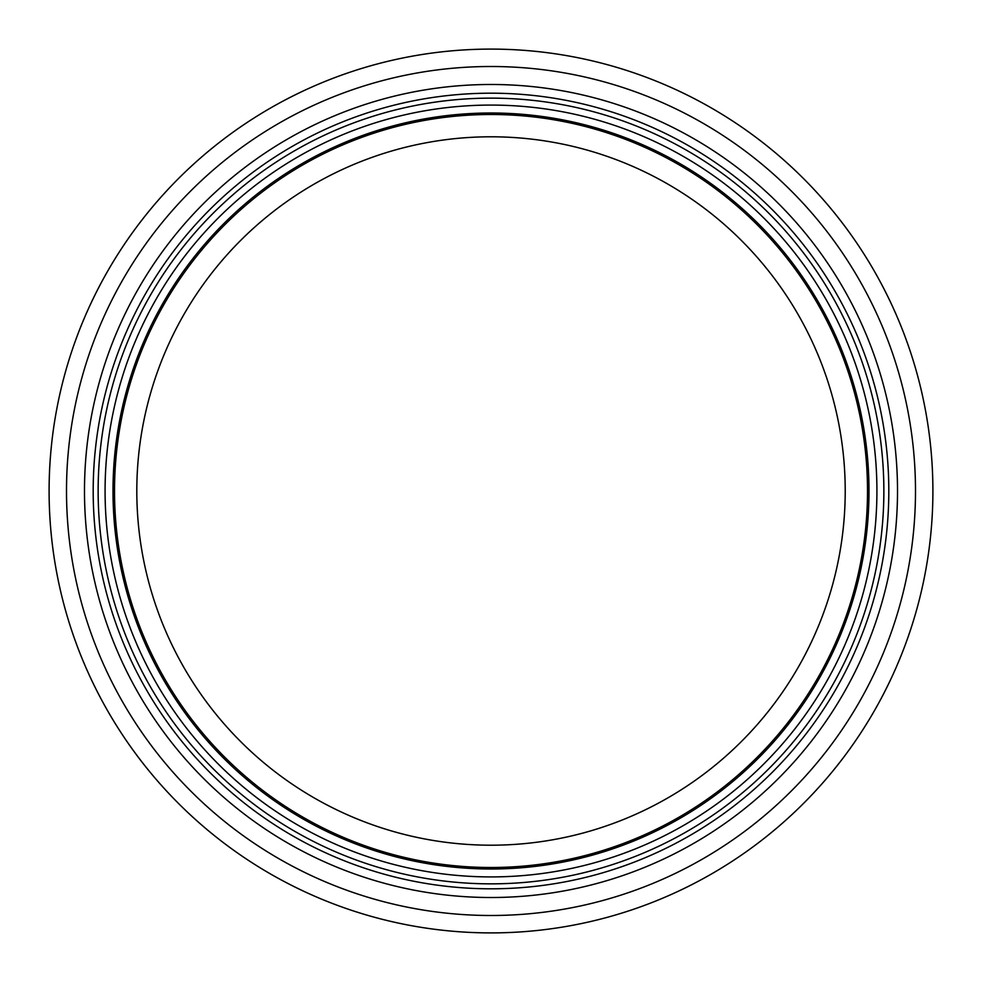 <?xml version="1.0" encoding="UTF-8"?>
<svg xmlns="http://www.w3.org/2000/svg" width="982" height="982" viewBox="0 0 982 982"><rect width="100%" height="100%" fill="white"/><g stroke="black" fill="none" stroke-linecap="round" stroke-linejoin="round"><path stroke-width="1.47" d="M845.22 491A354.22 354.22 0 0 1 313.896 797.752A354.22 354.22 0 0 1 313.896 184.248A354.22 354.22 0 0 1 845.22 491M867.511 491A376.511 376.511 0 0 1 302.751 817.061A376.511 376.511 0 0 1 302.751 164.939A376.511 376.511 0 0 1 867.511 491M491 868.996A377.996 377.996 0 0 1 113.004 491A377.996 377.996 0 0 1 491 113.004A377.996 377.996 0 0 1 868.996 491A377.996 377.996 0 0 1 491 868.996A377.996 377.996 0 0 1 113.004 491A377.996 377.996 0 0 1 491 113.004A377.996 377.996 0 0 1 868.996 491A377.996 377.996 0 0 1 491 868.996M491 888.808A397.808 397.808 0 0 1 93.192 491A397.808 397.808 0 0 1 491 93.192A397.808 397.808 0 0 1 888.808 491A397.808 397.808 0 0 1 491 888.808M491 932.9A441.9 441.9 0 0 1 49.1 491A441.9 441.9 0 0 1 491 49.1A441.9 441.9 0 0 1 932.9 491A441.9 441.9 0 0 1 491 932.9M491 876.914A385.914 385.914 0 0 1 156.789 298.037A385.914 385.914 0 0 1 825.211 298.037A385.914 385.914 0 0 1 491 876.914M491 883.849A392.849 392.849 0 0 1 150.774 294.575A392.849 392.849 0 0 1 831.226 294.575A392.849 392.849 0 0 1 491 883.849M491 897.511A406.511 406.511 0 0 1 84.489 491A406.511 406.511 0 0 1 491 84.489A406.511 406.511 0 0 1 897.511 491A406.511 406.511 0 0 1 491 897.511M491 915.494A424.494 424.494 0 0 1 66.506 491A424.494 424.494 0 0 1 491 66.506A424.494 424.494 0 0 1 915.494 491A424.494 424.494 0 0 1 491 915.494"/></g></svg>
